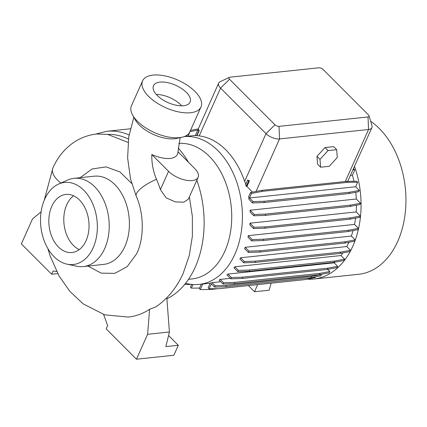 <?xml version="1.0" encoding="UTF-8"?>
<svg xmlns="http://www.w3.org/2000/svg" width="427" height="427" viewBox="0 0 427 427"><rect width="100%" height="100%" fill="white"/><g stroke="black" fill="none" stroke-linecap="round" stroke-linejoin="round"><path stroke-width="0.64" d="M88.047 266.069L101.194 273.141L114.836 273.349L127.166 266.651L136.549 253.926L137.206 252.522C144.086 238.143 144.08 213.436 136.277 196.303L130.555 179.014L127.625 158.017L128.719 137.035L133.859 117.27M151.804 154.542A41.825 28.63 -96 0 0 156.501 179.292A89.424 61.216 84 0 1 160.381 189.604L166.167 197.85L175.433 201.918L183.823 202.184L188.36 199.147L198.128 177.312A18.057 8.513 24.1 0 0 194.733 168.558L177.984 151.772C177.899 155.481 175.316 157.723 170.229 158.502C164.721 158.844 158.577 157.526 151.804 154.542L168.558 171.323A18.057 8.513 24.1 0 0 185.59 180.125A18.057 8.513 24.1 0 0 198.128 177.312M188.515 279.306L191.995 278.938A68.096 46.612 -96 0 0 224.821 251.279A68.096 46.612 -96 0 0 224.202 179.036A68.096 46.612 -96 0 0 178.801 143.403M185.622 283.266A74.293 50.856 -96 0 0 199.062 284.419A74.293 50.856 -96 0 0 234.871 254.246A74.293 50.856 -96 0 0 234.071 175.139A74.293 50.856 -96 0 0 184.208 136.592M307.082 279.141A80.991 55.441 -96 0 0 313.802 279.023L358.68 274.278A80.991 55.441 -96 0 0 397.724 241.383A80.991 55.441 -96 0 0 370.673 121.284M313.802 279.023A80.991 55.441 -96 0 0 352.846 246.128A80.991 55.441 -96 0 0 354.549 166.471M351.341 236.056L355.168 239.894L354.586 241.196L344.733 243.07L259.733 252.058L248.381 252.426L244.634 248.679A74.293 50.856 -96 0 0 245.135 247.292L351.341 236.056A74.293 50.856 -96 0 0 353.049 230.585M354.517 224.41L358.456 228.365L357.874 229.667L348.021 231.541L263.021 240.529L251.668 240.897L247.98 237.204A74.293 50.856 -96 0 0 248.306 235.645L354.517 224.41A74.293 50.856 -96 0 0 355.568 218.106M356.193 211.941L360.265 216.019L359.683 217.322L349.83 219.195L264.831 228.183L253.478 228.552L249.848 224.917A74.293 50.856 -96 0 0 249.987 223.172L356.193 211.941A74.293 50.856 -96 0 0 356.46 205.2M356.321 199.003L360.543 203.231L359.961 204.533L350.108 206.412L265.108 215.4L253.75 215.768L250.195 212.203A74.293 50.856 -96 0 0 250.11 210.233L356.321 199.003A74.293 50.856 -96 0 0 355.76 192.251M355.648 186.754L359.278 190.389L358.691 191.691L348.843 193.57L263.838 202.558L252.485 202.926L249.021 199.452A74.293 50.856 -96 0 0 248.583 196.82L250.51 192.518L261.575 190.367L346.575 181.379L356.716 181.288L357.666 182.244L347.525 182.334L262.525 191.323L251.46 193.474L249.443 197.989L355.648 186.754L357.666 182.244M353.94 181.315A74.293 50.856 -96 0 0 352.408 175.209L350.551 175.406M347.706 181.368L371.912 127.652A10.317 4.862 -155.9 0 1 368.554 129.504L279.546 138.919A10.317 4.862 -155.9 0 1 266.01 133.64L220.572 88.117A10.317 4.862 -155.9 0 1 218.635 83.11A10.317 4.862 -155.9 0 1 220.06 81.754L229.368 77.351A3.096 1.457 24.1 0 0 229.523 79.257L274.961 124.78A3.096 1.457 24.1 0 0 279.023 126.365L368.026 116.95A3.096 1.457 24.1 0 0 369.051 115.802A3.096 1.457 24.1 0 0 368.453 114.895L323.015 69.371A3.096 1.457 24.1 0 0 318.953 67.786L229.95 77.202A3.096 1.457 24.1 0 0 229.368 77.351M249.421 180.829L248.647 180.979L247.692 180.023L249.421 180.829L246.945 186.364L252.442 192.145M246.945 186.364L246.203 186.444A74.293 50.856 -96 0 0 245.653 184.587L247.692 180.023M199.195 130.737L197.882 129.856L198.752 129.685L199.195 130.737L197.002 135.647L199.195 135.898A74.293 50.856 84 0 1 244.634 181.422L245.947 184.555M197.002 135.647L196.655 135.685A74.293 50.856 -96 0 0 195.294 135.642L197.882 129.856M218.635 83.11L195.369 135.476M166.893 298.772A87.7 60.031 -96 0 0 195.23 267.158A87.7 60.031 -96 0 0 196.826 180.221M188.52 162.329A87.7 60.031 -96 0 0 178.192 148.025M67.087 264.185L76.673 266.213A44.365 30.37 -96 0 0 83.329 266.565L103.521 264.43A44.365 30.37 -96 0 0 124.908 246.411A44.365 30.37 -96 0 0 124.3 198.875A44.365 30.37 -96 0 0 94.191 176.196L73.994 178.331A44.365 30.37 -96 0 0 67.562 180.071L58.611 184.053A41.27 28.251 -96 0 0 44.702 199.201A41.27 28.251 -96 0 0 67.087 264.185A41.27 28.251 -96 0 0 93.171 247.756A41.27 28.251 -96 0 0 90.748 199.729A41.27 28.251 -96 0 0 58.611 184.053M80.137 177.68L92.131 168.959L106.008 166.882L119.891 171.884L131.735 183.509M83.329 266.565A44.365 30.37 -96 0 0 104.711 248.551A44.365 30.37 -96 0 0 104.108 201.01A44.365 30.37 -96 0 0 73.994 178.331M51.795 206.3A29.196 19.989 -96 0 0 52.19 237.588A29.196 19.989 -96 0 0 72.008 252.512A29.196 19.989 -96 0 0 86.083 240.652A29.196 19.989 -96 0 0 85.683 209.369A29.196 19.989 -96 0 0 65.865 194.44A29.196 19.989 -96 0 0 51.795 206.3M73.572 195.785A29.196 19.989 -96 0 0 66.751 204.72A29.196 19.989 -96 0 0 79.262 249.587M194.974 91.458A31.982 15.078 -155.9 0 1 200.984 106.969A31.982 15.078 -155.9 0 1 178.78 111.954A31.982 15.078 -155.9 0 1 148.601 96.363A31.982 15.078 -155.9 0 1 142.591 80.852A31.982 15.078 -155.9 0 1 164.795 75.867A31.982 15.078 -155.9 0 1 194.974 91.458M200.984 106.969L189.839 131.89A31.982 15.078 -155.9 0 1 182.019 137.222A31.982 15.078 -155.9 0 1 137.457 121.279A31.982 15.078 -155.9 0 1 132.674 115.151A31.982 15.078 -155.9 0 1 131.447 105.768L142.591 80.852M156.314 94.463A20.069 9.463 -155.9 0 1 180.76 104.828A20.069 9.463 -155.9 0 1 181.688 105.816M157.237 95.451A20.069 9.463 -155.9 0 1 153.469 85.715A20.069 9.463 -155.9 0 1 167.4 82.592A20.069 9.463 -155.9 0 1 186.332 92.371A20.069 9.463 -155.9 0 1 190.106 102.106A20.069 9.463 -155.9 0 1 176.175 105.229A20.069 9.463 -155.9 0 1 157.237 95.451M182.019 137.222L176.714 138.412A26.826 12.65 -155.9 0 1 139.335 125.036A26.826 12.65 -155.9 0 1 135.327 119.896L132.674 115.151M47.845 248.503L50.066 255.805L58.979 275.805L69.873 291.363L83.212 303.896L104.711 314.843L128.271 317.074A97.036 66.425 -96 0 0 149.605 309.292L156.01 306.81C167.875 298.558 176.959 287.328 183.258 273.125L189.321 255.357L192.374 236.232L192.374 216.489L189.358 196.911M41.125 211.749L32.495 218.971L21.35 243.886L51.64 274.235L57.757 273.59M51.64 274.235L53.097 270.985L56.684 271.54M103.628 314.507L107.625 325.609L106.168 328.865L136.459 359.214L173.858 355.259L178.315 345.288L168.564 335.521M128.047 142.415L107.663 134.409L96.438 134.019C88.352 134.991 80.927 137.702 74.165 142.154C64.92 148.34 57.832 156.949 52.895 167.982L52.895 167.982A25.225 11.903 -155.9 0 0 60.837 183.066M166.813 297.752L169.428 331.987L147.609 334.293L149.605 309.292M169.428 331.987L165.852 346.607L178.315 345.288M147.609 334.293L136.459 359.214M223.022 284.03L234.375 283.661L319.375 274.673L329.228 272.794L329.809 271.492L319.962 273.365L234.957 282.354L223.604 282.722L220.279 279.391A74.293 50.856 -96 0 1 219.035 280.037L223.022 284.03L223.604 282.722M321.147 274.331L321.382 274.566L311.529 276.44L226.529 285.428L215.171 285.796L212.032 282.658A74.293 50.856 -96 0 1 210.249 283.074L208.12 287.825L209.07 288.775L211.296 283.806L214.589 287.104L215.171 285.796M214.589 287.104L225.942 286.736L310.947 277.747L320.794 275.869L321.382 274.566M315.585 276.861L315.281 277.545L304.216 279.696L219.216 288.684L209.07 288.775M352.408 175.209L354.853 169.749L353.508 168.798M346.788 246.539L240.577 257.769A74.293 50.856 -96 0 1 239.915 258.992L243.71 262.797L255.068 262.429L340.068 253.441L349.916 251.567L350.503 250.259L346.788 246.539A74.293 50.856 -96 0 0 348.864 242.285M340.997 255.549L234.791 266.779A74.293 50.856 -96 0 1 233.953 267.83L237.807 271.689L249.16 271.321L334.16 262.333L344.013 260.459L344.594 259.152L340.997 255.549A74.293 50.856 -96 0 0 342.94 252.891M334.154 262.824L227.949 274.054A74.293 50.856 -96 0 1 226.924 274.919L230.836 278.836L242.194 278.468L327.194 269.48L337.047 267.606L337.629 266.304L334.154 262.824A74.293 50.856 -96 0 0 334.859 262.199M327.706 269.384L329.809 271.492M220.732 281.735L212.032 282.658M230.329 278.329L220.279 279.391M248.407 285.599L254.551 291.753L269.138 290.211L271.161 283.192M257.625 284.622L254.551 291.753M369.051 115.802L371.97 125.682A10.317 4.862 -155.9 0 1 371.912 127.652M187.085 135.124L186.861 135.626L186.652 135.412M198.155 128.89L190.517 130.374M329.244 166.295L337.277 157.531L336.673 149.685L333.647 146.648L325.011 147.561L316.978 156.325L317.576 164.171L320.608 167.208L329.244 166.295M336.673 149.685L328.037 150.598L325.011 147.561M328.037 150.598L320.004 159.362L316.978 156.325M320.004 159.362L320.608 167.208M199.574 288.06L191.387 288.134L190.437 287.184L191.675 284.419M191.387 288.134L192.999 284.531M347.525 182.334L346.575 181.379M262.525 191.323L261.575 190.367M251.46 193.474L250.51 192.518M360.543 203.231L350.69 205.104L265.69 214.092L254.337 214.461L250.11 210.233M350.108 206.412L350.69 205.104M265.108 215.4L265.69 214.092M253.75 215.768L254.337 214.461M350.503 250.259L340.65 252.133L255.65 261.121L244.292 261.495L240.577 257.769M340.068 253.441L340.65 252.133M255.068 262.429L255.65 261.121M243.71 262.797L244.292 261.495M310.947 277.747L311.529 276.44M225.942 286.736L226.529 285.428M191.67 284.425L184.64 284.489M197.6 130.134L190.036 131.607L187.992 136.181M185.43 136.08L185.766 136.416M360.265 216.019L350.412 217.893L265.413 226.881L254.06 227.249L249.987 223.172M349.83 219.195L350.412 217.893M264.831 228.183L265.413 226.881M253.478 228.552L254.06 227.249M344.594 259.152L334.741 261.025L249.742 270.019L238.389 270.387L234.791 266.779M334.16 262.333L334.741 261.025M249.16 271.321L249.742 270.019M237.807 271.689L238.389 270.387M198.838 130.806L196.655 135.685M354.853 169.749L353.076 169.765M248.647 180.979L246.203 186.444M358.456 228.365L348.608 230.238L263.603 239.227L252.25 239.595L248.306 235.645M348.021 231.541L348.608 230.238M263.021 240.529L263.603 239.227M251.668 240.897L252.25 239.595M337.629 266.304L327.776 268.177L242.776 277.166L231.423 277.534L227.949 274.054M327.194 269.48L327.776 268.177M242.194 278.468L242.776 277.166M230.836 278.836L231.423 277.534M217.823 288.7L210.415 289.485L200.274 289.575L199.324 288.62L201.309 284.185M200.274 289.575L202.75 284.03M359.278 190.389L349.425 192.262L264.425 201.25L253.067 201.619L249.443 197.989M348.843 193.57L349.425 192.262M263.838 202.558L264.425 201.25M252.485 202.926L253.067 201.619M355.168 239.894L345.32 241.767L260.315 250.756L248.962 251.124L245.135 247.292M344.733 243.07L345.32 241.767M259.733 252.058L260.315 250.756M248.381 252.426L248.962 251.124M319.375 274.673L319.962 273.365M234.375 283.661L234.957 282.354M136.277 196.303A25.225 7.611 -23.3 0 1 156.501 179.292M129.061 134.948A87.7 60.031 -96 0 0 106.761 131.292L94.874 134.297M128.431 139.095A84.605 57.917 -96 0 0 107.663 134.409M279.023 126.365L279.546 138.919L256.051 191.44M274.961 124.78L266.01 133.64L244.634 181.422M368.026 116.95L368.554 129.504L345.288 181.518M229.523 79.257L220.572 88.117L199.195 135.898M160.381 189.604L168.558 171.323M195.235 135.418L184.24 136.581M130.32 128.799L106.761 131.292M52.895 167.982L44.2 200.375M180.183 137.633L177.984 151.777M210.169 283.245L199.062 284.419"/></g></svg>
